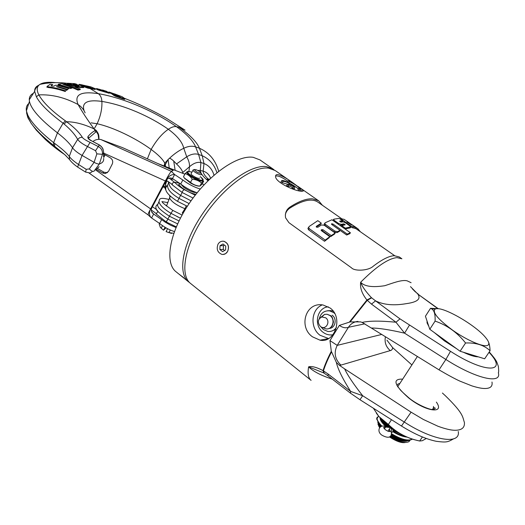 <?xml version="1.0" encoding="UTF-8"?>
<svg xmlns="http://www.w3.org/2000/svg" width="525" height="525" viewBox="0 0 525 525"><rect width="100%" height="100%" fill="white"/><g stroke="black" fill="none" stroke-linecap="round" stroke-linejoin="round"><path stroke-width="0.79" d="M208.523 180.232L206.909 179.602L207.185 178.933M209.048 179.714L207.158 178.9L209.652 179.13M164.423 166.366L168.085 159.482L169.234 158.511C169.765 157.992 171.262 158.845 173.723 161.077L176.505 163.931C180.193 167.436 182.26 170.303 182.72 172.541L182.897 173.473M178.192 273.499L176.17 271.878C164.496 263.209 169.142 233.369 188.646 204.291C208.025 175.166 237.274 154.626 253.253 157.343L259.967 159.922M189.676 282.647L188.711 281.958C177.332 273.538 182.392 243.751 202.112 214.463C221.707 185.128 250.891 164.194 266.588 166.648L273.039 169.03L274.135 169.877M188.508 281.794L178.441 273.702L183.632 277.613M310.957 380.258L190.752 283.605C179.425 275.218 184.551 245.444 204.31 216.123C223.939 186.756 253.116 165.756 268.767 168.171L275.317 170.612M277.974 174.595C282.063 175.698 287.392 178.697 293.961 183.606L303.397 190.549L301.829 191.238C295.542 191.5 274.864 182.175 275.592 176.315C275.546 175.002 276.34 174.431 277.974 174.595M322.383 205.255L318.668 200.812L312.729 198.844C306.712 198.417 299.138 201.147 290.017 207.027L289.734 208.195C302.426 200.156 311.791 198.122 317.835 202.086L317.947 202.158M399.236 256.935L394.196 255.695C388.973 255.997 381.97 259.521 373.203 266.254C368.333 270.841 354.552 271.425 351.488 267.822L288.914 222.666L285.567 217.77C284.852 213.163 286.335 209.58 290.017 207.027M399.151 256.876L401.894 258.786L396.972 257.631C388.388 258.392 376.287 266.595 360.662 282.24C359.881 287.858 361.961 293.77 366.916 299.985L371.483 304.106L395.968 322.232L404.578 333.165C389.616 329.707 378.538 327.994 371.339 328.04L362.152 322.429C369.127 320.775 380.402 320.709 395.968 322.232L399.971 318.859L450.502 351.323C485.52 373.971 508.751 372.973 489.024 352.308M323.748 372.94L308.608 366.837C313.294 371.477 321.169 375.565 332.24 379.102M323.984 373.085L323.033 370.617C316.555 367.218 311.752 365.958 308.608 366.837C307.493 373.682 308.326 378.197 311.102 380.369M331.308 351.284L329.963 340.62L337.221 345.371C333.618 352.695 334.852 359.277 340.935 365.105L339.458 365.341L336.341 362.375L331.308 351.284C327.587 358.496 324.824 364.934 323.033 370.617L328.072 374.017L328.092 375.907L324.24 373.242M357.971 321.385C353.902 321.792 350.726 323.761 348.442 327.285C345.673 328.328 342.641 327.698 339.353 325.402L350.123 321.91L360.524 321.877L362.152 322.429M312.552 336.853C298.213 327.108 305.511 301.56 323.111 305.012L330.107 308.004C343.704 317.572 334.825 343.527 320.001 340.174L312.552 336.853M222.777 241.178L223.998 241.297C228.296 243.187 229.497 246.586 227.594 251.495L225.638 253.647L223.079 254.468M275.586 176.092C277.797 175.383 281.892 177.089 287.851 181.217M300.07 189.709L302.085 191.257M288.087 180.81L288.173 180.771C290.988 181.44 299.873 187.674 300.635 188.711L299.913 188.961L298.646 188.173L299.329 187.924C296.842 185.607 293.514 183.494 289.334 181.584L288.087 180.81L287.438 182.063M300.457 189.033L299.165 190.253L297.983 189.433M298.259 188.849C295.936 186.887 293.002 184.997 289.459 183.166M292.484 187.989L290.673 186.204L287.969 186.349L286.788 185.515M287.49 184.209L282.247 182.674L281.072 181.853M294.381 188.626L294.072 189.479M281.82 180.534C285.305 180.029 294.623 185.804 294.84 187.832L293.659 188.823L292.34 188.101L293.429 187.176L291.421 184.905L288.717 185.03L287.411 184.314L290.24 184.078C287.392 182.26 284.977 181.355 282.995 181.361L281.82 180.534M290.673 186.204L291.421 184.905M285.324 214.902C285.797 212.172 287.267 209.941 289.734 208.195M356.783 229.254L355.93 228.664M356.409 227.87L355.898 228.723L350.759 227.135M342.346 221.274L343.173 221.852M334.005 221.228L334.425 220.526L333.506 219.522L333.907 219.168L339.176 218.38L342.628 220.802L342.11 221.681L340.193 221.819M350.858 226.971L350.142 227.896L345.03 228.972M344.078 225.048L343.081 224.726L339.767 225.277M332.988 220.513L333.119 220.178M349.84 233.658L346.671 235.029L347.235 234.084L350.392 232.739L349.84 233.658M324.345 223.939L324.122 224.319L324.896 225.428L334.386 232.148L336.952 232.647L339.478 231.295L340.049 230.344L346.671 235.029M316.326 226.971L320.703 224.149L321.293 223.151L316.549 226.19L316.221 226.59L316.568 227.194L317.993 227.194L321.385 224.963L324.201 225.225L335.186 233.015L334.589 234.019L330.606 236.657L331.236 235.607L322.928 229.707L321.49 229.714L321.149 230.127L321.523 230.751L329.798 236.65L329.162 237.727L324.542 241.277L308.595 229.819L307.919 228.473L308.273 227.87M330.606 236.657L322.311 230.764L321.293 230.554M352.117 224.798L358.004 228.861L360.347 231.742M355.392 227.082L356.285 227.817L350.792 225.927L340.554 218.603L344.157 219.358L355.392 227.082M346.881 221.963L351.376 224.903M347.005 221.753L351.396 224.871M342.628 220.802L339.714 221.084L339.983 221.681L341.145 222.108L343.278 221.845L345.548 222.836L350.949 226.813L345.332 228.139L344.892 228.874M341.381 226.406L341.814 225.671L345.332 228.139M345.161 224.812L341.814 225.671M345.22 224.713L343.613 223.84L341.309 224.378L338.874 223.663L334.425 220.526M324.896 225.428L325.48 224.444L324.699 223.342L325.244 222.744L331.938 219.778L350.392 232.739M332.384 224.943L332.929 224.018L347.235 234.084M332.929 224.018L331.682 223.775L331.833 224.549L340.049 230.344L337.529 231.669L334.97 231.157L325.48 224.444M336.952 232.647L337.529 231.669M308.595 229.819L309.271 228.67L325.224 240.122L324.542 241.277M309.271 228.67L308.582 227.332L309.376 226.341L317.809 220.671L321.293 223.151M335.186 233.015L331.236 235.607M329.798 236.65L325.224 240.122M411.095 282.706L407.183 280.849C401.933 279.353 392.063 283.388 384.753 285.712C372.409 287.608 364.383 286.447 360.662 282.24C362.04 286.328 365.623 291.467 371.411 297.649L375.552 300.858L371.483 304.106M437.929 308.72L417.841 294.085L410.478 286.637M438.309 308.752L417.841 294.085C420.381 297.767 419.659 301.816 406.488 303.621C393.947 305.812 383.637 304.894 375.552 300.858L399.971 318.859M414.737 291.329L418.294 294.171M386.932 340.128L392.602 347.583L392.398 349.053L391.269 350.3L340.935 365.105M385.429 336.742C384.346 342.313 385.987 346.959 390.357 350.68M324.233 373.236L323.42 370.86C325.178 365.308 327.869 359.021 331.472 351.999M371.411 297.649L366.916 299.985L349.407 322.074M371.648 297.859L367.257 300.326L350.123 321.91M371.339 328.04L439.018 369.849C448.199 375.217 455.182 378.984 459.946 381.137L471.817 385.855C476.523 387.338 480.349 388.205 483.289 388.447C489.95 388.867 492.85 386.728 491.977 382.029M409.388 325.238L404.578 333.165L445.869 359.461C475.63 378.637 502.025 384.635 498.337 372.691C498.763 372.711 498.776 370.611 498.376 366.398C496.538 361.646 497.536 361.522 489.248 351.973M411.889 364.934L392.602 347.583M442.417 393.035L445.548 395.922C463.916 413.884 462.42 416.791 464.408 422.481C464.848 427.724 461.665 430.323 454.847 430.277C450.962 430.257 445.338 428.918 437.968 426.254L423.347 419.462L411.082 412.171L344.636 368.885C347.537 375.191 353.542 384.136 362.657 395.725L350.608 391.381C342.556 378.637 337.798 368.97 336.341 362.375M339.458 365.341L344.636 368.885M436.373 402.098C445.075 414.277 425.834 411.777 408.601 397.891C394.085 384.963 392.109 378.709 402.668 379.142M458.266 431.498C460.707 444.892 433.558 440.954 404.48 422.179L362.657 395.725L359.966 399.722L350.536 393.218L350.608 391.381L328.072 374.017M396.985 385.547L397.878 384.064L399.892 383.421M433.479 406.442L433.309 409.454M333.401 311.325L331.091 310.61L327.528 310.761M331.531 331.163L335.856 329.346M334.845 313.628L333.729 312.657L329.615 310.859C324.22 310.472 320.782 313.077 319.305 318.662M320.887 326.786L323.4 329.562L327.803 331.452C331.4 331.826 334.281 330.474 336.427 327.39M321.891 327.259L325.828 328.834C332.476 330.186 335.875 319.541 330.041 315.551L327.101 314.265L324.601 314.377L320.703 317.408M321.799 316.969L325.73 317.822C330.822 321.372 326.077 330.225 320.933 326.819L320.453 326.491C317.231 322.507 317.678 319.331 321.799 316.969L324.601 314.377M227.594 251.495C229.412 246.593 228.165 243.193 223.867 241.297C221.419 240.89 219.476 241.848 218.039 244.171C216.228 249.106 217.501 252.505 221.839 254.369C224.247 254.743 226.17 253.792 227.594 251.495M222.974 243.994L220.047 245.713L219.87 249.539L222.626 251.659L225.566 249.946L225.743 246.107L222.974 243.994M224.411 245.09L223.46 245.648L223.289 249.454L224.634 250.484M220.047 245.713L223.46 245.648M219.87 249.539L223.289 249.454M147.387 158.845L151.134 149.454C158.084 154.567 162.632 159.114 164.778 163.104L165.71 166.878M167.875 181.348L168.715 182.89M177.069 216.608L180.449 218.105M167.79 202.099L168.125 201.764M170.297 196.094L169.568 197.977C171.524 201.771 176.649 205.347 184.951 208.694L182.195 213.058L183.041 213.347M186.263 205.839L184.951 208.694L185.66 208.937M189.118 203.595L178.992 198.358L182.188 192.498M170.763 183.323L172.436 184.977C172.029 183.35 172.732 182.497 174.536 182.398L175.081 182.766C176.991 184.8 179.937 187.038 183.914 189.492M172.541 185.089L182.149 192.478L172.541 185.089M195.208 195.208L183.993 189.532L182.529 191.238L184.032 189.637M151.285 210.039C157.014 213.918 155.551 213.347 156.719 214.338C156.319 213.124 156.85 212.284 158.314 211.824L156.614 209.632M167.888 219.148L166.3 222.023M166.655 220.828L166.346 222.049L176.308 226.852M91.114 122.843L97.105 123.749C113.439 127.306 136.323 138.515 151.134 149.454C156.45 140.175 162.186 133.448 168.341 129.281C171.544 127.103 174.261 126.23 176.472 126.676L179.091 127.293L185.062 130.154M218.689 171.262L218.558 170.815C215.329 159.954 208.957 152.434 199.454 148.253C197 142.19 190.207 135.201 179.091 127.293M27.792 117.475L26.552 112.836M70.061 160.282L69.536 159.561L69.28 156.417C66.196 152.578 61.327 148.253 54.672 143.443L53.648 142.669C39.821 131.663 31.185 122.43 27.74 114.975L26.401 110.847C25.909 107.717 26.703 105.263 28.777 103.484M33.403 93.312C30.614 94.684 29.236 96.836 29.275 99.763L29.453 101.384C31.041 109.095 40.373 119.588 57.455 132.864C64.529 138.278 69.549 143.24 72.522 147.755L69.28 156.417C70.803 158.688 73.894 161.385 78.56 164.509L82.064 155.42C77.287 152.624 74.104 150.065 72.522 147.755L77.674 139.414C79.229 141.638 82.51 144.014 87.504 146.534L82.064 155.42L94.1 162.337L89.316 168.906L86.212 169.339L78.56 164.509L77.641 167.088C74.038 164.561 71.334 162.054 69.536 159.561L64.87 154.75L53.478 145.3L53.648 142.669L57.455 132.864L63.092 123.237L64.116 124.044C70.527 129.465 75.042 134.59 77.674 139.414L79.682 137.708L82.274 137.215C82.943 138.502 85.549 140.221 90.097 142.387L98.536 146.692C101.351 148.234 102.67 150.773 102.487 154.324L99.363 163.971C98.195 164.148 96.436 163.603 94.1 162.337L96.862 153.858L102.487 154.324L103.635 152.696C103.333 148.91 101.876 146.324 99.245 144.952L91.796 140.982C88.633 139.552 87.367 138.049 88.003 136.474C90.293 133.809 92.695 131.834 95.209 130.535L96.37 130.535L96.593 131.887L98.155 134.669L98.746 139.322M95.734 88.948L94.959 89.48L87.793 88.128L79.793 85.175M90.72 87.531L84.558 85.45L90.727 87.511M124.924 98.818L124.661 99.337L123.782 99.172L115.119 96.114L111.727 93.896L112.015 93.319L120.015 96.633L117.757 95.097L114.614 93.909M111.812 93.726L109.331 92.781M118.178 96.068L117.692 95.793M103.169 90.175L109.384 92.669L109.102 93.253L98.168 90.005L96.397 89.138L96.685 88.548L103.871 90.727L99.1 89.191M90.353 87.944L86.205 86.933L79.367 84.341L90.956 86.914L95.747 88.915L90.353 87.944L81.716 84.735M79.104 84.971L79.367 84.341M56.241 82.688C48.622 81.808 43.181 82.373 39.933 84.374L39.933 84.374C36.73 86.513 36.369 90.018 38.857 94.887C43.089 102.5 51.929 111.149 65.382 120.829L66.498 121.721C73.763 126.978 79.026 132.143 82.274 137.215M72.168 87.55L70.573 87.859L68.722 87.485L58.367 84.177L63.571 83.272L80.358 89.073L80.062 89.677L77.936 90.09L78.225 89.486L64.903 84.453L62.816 84.302L72.168 87.55L71.873 88.161L70.278 88.469L58.091 84.755M77.936 90.09L72.155 87.577M52.684 84.551L51.017 85.772L52.205 86.139L54.029 86.133L55.282 85.247L57.061 85.299L68.696 88.476L67.207 90.005L67.508 89.381L58.229 86.684L56.451 86.612L66.846 89.9L65.612 90.891C59.351 88.771 53.603 87.412 48.372 86.815L47.23 86.356L50.203 84.243L52.684 84.551L51.286 85.943M65.31 91.514C59.003 89.394 53.255 88.049 48.051 87.478L46.889 87.045M67.207 90.005L63.335 88.745M84.112 86.986L83.508 87.603L76.742 87.301L74.937 86.52L75.226 85.916L79.052 86.061L78.77 85.667L73.854 85.076L67.469 83.239L74.576 83.639L76.486 84.144L73.06 84.151L79.859 85.201L84.131 86.94L77.037 86.697L75.226 85.916M77.647 86.002L73.559 85.687L67.18 83.829M38.233 85.503C35.72 86.73 34.532 88.679 34.663 91.35L36.363 96.757C40.031 103.825 48.943 112.652 63.092 123.237L65.382 120.829M91.796 140.982L88.594 138.79L88.837 138.036L95.78 132.031L96.593 131.887M98.195 133.612L98.155 134.669M85.122 112.842C83.698 109.423 81.355 106.654 78.1 104.534C82.13 111.72 87.478 119.857 94.146 128.966L96.37 130.535L98.09 133.343M104.199 154.33L103.602 155.518M105.072 154.829L103.819 157.408L103.556 156.437M103.819 157.408L103.642 152.598C102.998 148.102 103.051 148.109 99.369 144.913L99.415 145.044M103.655 158.373C103.97 161.083 102.539 162.947 99.363 163.971L93.975 171.222C92.807 171.76 91.252 170.986 89.316 168.906M90.097 142.387L87.504 146.534L95.55 150.695L96.862 153.858M95.55 150.695L99.369 144.913L92.013 141.087M88.003 136.474L88.837 138.036L88.587 138.751M103.55 156.516L103.602 155.367M95.445 169.818L150.609 208.904C149.021 212.369 149.12 215.23 150.924 217.481L151.567 217.96L153.648 214.043L152.316 212.901C151.167 211.326 150.983 209.685 151.771 207.992L150.609 208.904L165.382 180.981L103.655 153.077M96.246 169.326L102.638 173.001L105.21 173.591L108.524 171.367L112.265 164.01C113.229 161.503 112.586 159.449 110.322 157.841L103.661 154.022M151.771 207.992L166.484 180.193L165.382 180.981C171.662 169.194 170.999 172.607 171.518 171.439L100.682 139.466C97.709 139.072 95.143 139.735 92.997 141.461M97.335 168.407L104.029 172.252L107.487 172.666M176.032 227.515L170.625 225.238L165.309 222.206L153.648 214.043L151.646 211.772M150.609 208.904L148.568 212.848L148.089 214.889L89.014 173.02M151.567 217.96L159.607 223.486C163.984 227.017 168.919 229.72 174.418 231.597M151.673 210.282L151.318 210.558M96.889 168.794L99.127 166.707M66.373 156.174L64.634 154.547M53.478 145.3C43.595 137.478 36.153 130.134 31.146 123.263L27.969 117.869L27.74 114.975M67.41 83.363C58.242 82.123 49.087 82.464 39.933 84.374C36.717 86.507 34.965 88.83 34.663 91.35L29.275 99.763M197.137 192.773C191.271 190.824 185.791 187.917 180.692 184.045L172.482 178.566C169.969 177.43 167.967 177.975 166.484 180.193M184.872 174.149L157.598 163.452L122.548 147.643L100.682 139.466M180.692 184.045L182.844 180.016C188.396 184.177 194.204 187.182 200.261 189.039M203.91 184.971L202.374 183.586M172.482 178.566L174.622 174.536C171.196 174.3 168.118 176.452 165.382 180.981M182.844 180.016L174.622 174.536L171.518 171.439L173.814 169.838M184.498 178.113L190.424 182.976C194.618 185.279 197.676 186.316 199.605 186.093M173.001 170.402L157.598 163.452M187.353 171.773L185.161 173.598L183.488 176.735L184.544 178.172L190.529 182.352C193.141 184.57 196.252 185.824 199.861 186.119L202.02 184.249L203.693 181.151C203.503 180.81 202.788 181.42 201.554 182.989C198.975 180.777 195.864 179.511 192.222 179.202L190.529 182.352M199.861 186.119L201.554 182.989M202.919 180.587C201.895 181.729 198.634 180.836 193.141 177.916C189.518 175.77 187.477 174.011 187.031 172.633L187.169 172.377C187.615 173.749 189.656 175.507 193.279 177.66C199.29 180.81 202.552 181.598 203.057 180.023C203.543 179.767 202.624 178.638 200.301 176.63C204.776 181.276 202.519 181.493 193.515 177.299C186.414 172.489 185.883 170.763 191.914 172.108C188.127 171.229 186.546 171.321 187.169 172.377L187.51 171.675M185.161 173.598C188.016 174.497 190.372 176.361 192.222 179.202M187.268 171.99L187.031 172.633M191.257 173.46L191.048 173.847C191.12 175.33 198.588 179.255 199.421 178.251L199.526 178.054M193.535 169.746L193.01 170.185C193.095 171.649 200.57 175.586 201.397 174.602L201.488 174.28M201.009 173.309L200.963 172.777C198.699 170.664 196.507 169.575 194.388 169.516L194.329 169.575C195.786 171.668 198.01 172.915 201.009 173.309M162.52 225.678L161.201 228.145L163.511 230.147L165.047 227.286M161.707 219.562L159.193 224.273L160.447 227.574L161.201 228.145M170.343 230.022L168.952 232.601L173.808 233.284M167.587 228.697L166.09 231.63L168.952 232.601M166.044 227.863L163.505 230.206L160.263 227.371M166.09 231.63L171.583 233.454M80.358 89.073L78.225 89.486M68.696 88.476L67.508 89.381M66.846 89.9L65.612 90.891M76.243 84.637L76.486 84.144M76.742 87.301L77.037 86.697M119.825 95.858L122.161 96.731L124.865 98.654L124.071 98.602L115.408 95.537L112.015 93.319M110.841 92.669L115.513 94.323L109.069 92.032L108.78 92.341M110.887 93.417L111.175 92.833M109.384 92.669L100.222 90.077L96.685 88.548M391.04 427.639L393.173 430.034L400.811 433.978M391.571 428.38L397.051 431.747M382.403 420.295L388.69 426.254L389.596 426.549M393.173 430.034L392.798 431.688L391.44 432.908M391.473 433.696C401.12 439.432 408.056 441.243 412.269 439.13M412.433 439.182L408.916 440.593C404.197 440.678 398.35 438.611 391.368 434.392M391.23 434.858C395.535 437.443 399.505 439.09 403.148 439.806M378.44 422.999L380.678 426.641M391.086 435.205C396.441 438.375 401.08 440.062 404.998 440.258M379.142 423.97L380.966 426.49M390.383 436.216C398.429 440.856 404.283 442.326 407.951 440.613M379.752 427.396L378.702 425.808L377.764 421.923M409.848 440.482L408.942 441.65C405.07 443.559 398.783 441.847 390.068 436.505M405.274 442.496C401.592 443.225 396.322 441.367 389.458 436.925M379.568 427.613L377.967 424.239M377.081 417.67L377.258 417.119M386.689 426.989L387.706 426.057L388.69 426.254M378.492 416.036L377.062 418.576C377.317 420.577 378.932 423.104 381.905 426.169M381.229 426.372L379.988 425.007L376.714 419.108L376.786 417.992M380.113 417.913C379.942 420.066 381.983 423.058 386.236 426.884M382.036 419.928L387.706 426.057M392.798 431.688C398.212 434.969 402.964 436.774 407.046 437.115M376.34 413.175L378.892 416.522L388.697 425.847C398.783 433.617 408.128 438.428 416.725 440.291M391.499 419.705L388.375 424.476C396.926 432.902 407.367 438.408 419.692 441.013L422.297 440.718L426.293 438.487M422.389 436.99L419.692 441.013M373.387 408.227L378.853 416.463L388.375 424.476M434.195 332.469L444.386 340.856L456.652 348.744M463.352 352.242C469.928 355.333 474.889 356.862 478.249 356.823M427.061 321.097L427.042 322.855L428.84 326.438M437.732 308.707L430.526 308.3L425.434 316.221L429.785 329.28L460.103 351.238L484.654 358.798L490.074 350.739C489.91 346.238 489.156 342.851 487.81 340.587M429.785 329.28L435.081 321.103C447.103 325.185 457.268 332.483 465.57 342.989C475.965 342.562 484.129 345.142 490.074 350.739M460.103 351.238L465.57 342.989M430.526 308.3L431.465 308.766C434.214 310.196 435.422 314.311 435.081 321.103M435.914 308.812L435.12 309.074C432.016 312.211 437.968 319.331 452.97 330.442C466.928 340.246 483.125 347.242 487.476 345.463C489.759 344.446 489.129 341.795 485.579 337.509C475.604 325.126 443.376 306.528 435.914 308.812M387.01 427.035L388.198 426.792L390.593 427.311L389.373 428.951L389.944 430.894C390.226 433.013 383.65 429.352 383.683 427.402L385.613 427.048L390.154 427.521C391.532 428.807 391.893 430.27 391.223 431.911M208.064 180.095L208.399 179.478M207.985 180.757C204.566 177.877 202.269 175.33 201.095 173.132M200.832 172.6L200.333 170.468L203.142 171.143C206.771 172.22 209.252 174.589 210.584 178.251M208.097 178.966C204.698 175.685 203.05 173.079 203.142 171.143L203.989 163.524C208.976 165.526 212.31 169.404 213.997 175.16M197.787 170.441L200.333 170.468L200.898 162.533L203.989 163.524L202.217 155.741C209.324 158.904 214.233 164.548 216.943 172.666M188.928 171.373L189.499 166.753C193.508 163.216 197.308 161.812 200.898 162.533L198.594 154.435L202.217 155.741L199.454 148.253L195.582 146.875C193.246 140.936 186.88 134.203 176.472 126.676C155.584 112.009 124.93 98.254 98.365 93.66C80.719 91.042 73.959 94.664 78.1 104.534C64.883 97.506 51.804 94.29 38.857 94.887L36.363 96.757M182.72 172.541L189.499 166.753C189.702 163.754 188.783 160.44 186.729 156.811C190.995 154.14 194.952 153.346 198.594 154.435L195.582 146.875C192.025 145.707 188.088 146.18 183.77 148.286C182.405 142.196 177.266 135.863 168.341 129.281C150.537 116.714 124.733 105.105 101.883 101.417C101.732 97.978 100.557 95.393 98.365 93.66L90.09 88.541M173.723 161.077L175.16 170.422M171.367 178.106L172.036 179.15M339.353 325.402L329.963 340.62M288.684 182.726L289.334 181.584M299.165 190.253L299.913 188.961M293.403 189.269L293.659 188.823M287.969 186.349L288.717 185.03M282.247 182.674L282.995 181.361M357.479 229.74L358.004 228.861M355.753 228.703L356.285 227.817M352.505 227.876L353.036 226.997M350.542 226.347L350.792 225.927M341.237 219.824L341.48 219.424M350.142 227.896L350.674 227.01M344.341 224.989L344.774 224.267M343.081 224.726L343.613 223.84M340.771 225.284L341.309 224.378M338.461 224.359L338.874 223.663M331.452 224.162L331.682 223.775M334.386 232.148L334.97 231.157M316.214 226.754L316.549 226.19M322.311 230.764L322.928 229.707M321.149 230.285L321.49 229.714M364.855 323.827L348.442 327.285L337.221 345.371L381.708 334.445M450.502 351.323L445.869 359.461L439.018 369.849M453.436 438.926C447.569 442.168 446.591 442.614 436.314 441.308C426.051 439.189 414.435 434.096 401.467 426.024L411.082 412.171M408.601 397.891L408.877 397.871C402.701 392.47 399.637 389.498 399.696 388.966L397.523 386.472M328.591 338.566L320.014 335.252C309.704 327.876 311.049 309.317 322.238 304.894M332.942 334.747C329.392 335.37 326.097 334.543 323.052 332.272C313.274 325.421 316.942 307.486 328.302 306.83M332.174 315.203C337.47 318.826 335.186 328.532 329.09 328.414M176.505 163.931L186.729 156.811L183.77 148.286C178.973 150.504 174.129 153.91 169.234 158.511M168.085 159.482L169.267 168.236M165.277 182.47L165.46 184.032L166.74 180.639M165.697 187.268L165.46 184.032L166.359 186.677M172.791 210.486L170.96 213.321L179.662 217.777M171.006 213.34L169.404 216.221L179.025 220.927M169.673 197.137L170.369 196.16M196.448 192.55C193.344 192.701 189.138 190.975 183.829 187.379L180.744 184.085M195.976 194.23C192.098 193.745 187.655 191.763 182.634 188.272C180.397 186.572 179.215 185.227 179.077 184.223L179.688 183.369M179.018 198.365L178.992 198.358C168.938 192.216 165.546 187.038 168.807 182.825M179.032 198.384L177.496 201.292M182.529 191.238L182.103 192.373M169.444 216.248L167.843 219.122C159.698 213.531 155.781 210 156.102 208.537C155.544 206.876 155.984 205.551 157.408 204.56M166.261 222.003L156.837 214.476M165.815 187.93L163.931 185.765L165.933 190.267M163.8 185.266L163.931 185.765L163.695 185.469M167.928 159.79L164.778 163.104L164.036 166.208M94.579 128.153L97.105 123.749C100.636 116.104 102.224 108.655 101.883 101.417C87.111 99.369 81.237 102.638 84.256 111.202M28.685 119.149L27.969 117.869M87.793 88.128L88.082 87.537M94.959 89.48L95.248 88.889M79.531 85.089L79.82 84.492M85.916 87.531L86.205 86.933M95.78 132.031L94.146 128.966C84.263 124.235 75.042 121.82 66.498 121.721L64.116 124.044M104.029 172.252L102.638 173.001M92.013 171.826L90.024 172.961L85.621 172.115L86.212 169.339M64.582 154.507C60.277 151.653 56.949 148.87 54.6 146.147L54.672 143.443M64.673 84.932L64.903 84.453M70.278 88.469L70.573 87.859M68.427 88.102L68.722 87.485M58.964 85.135L59.266 84.499M57.94 87.281L58.229 86.684M48.051 87.478L48.372 86.815M78.586 86.041L78.77 85.667M76.565 85.811L76.853 85.207M73.559 85.687L73.854 85.076M71.617 85.26L71.912 84.65M67.83 84.092L68.132 83.468M83.508 87.603L83.797 86.999M123.782 99.172L124.071 98.602M115.119 96.114L115.408 95.537M113.557 95.34L113.846 94.763M108.885 92.393L109.069 92.032M99.934 90.661L100.222 90.077M98.168 90.005L98.457 89.414M207.611 180.055L207.946 179.432M207.296 179.898L207.637 179.281M206.909 179.602L207.244 178.986M377.856 422.087L380.179 426.989M390.764 435.757C397.569 439.72 402.931 441.315 406.842 440.541M380.638 418.484C381.052 420.663 383.152 423.406 386.925 426.713M381.406 419.291C382.351 421.326 384.346 423.655 387.391 426.274M393.251 430.526L402.773 435.041M393.1 431.183C397.497 433.867 401.559 435.566 405.274 436.295M384.812 426.431L385.613 427.048L384.458 428.813M389.104 426.359L388.198 426.792C388.553 427.271 387.529 427.186 385.127 426.543C379.962 424.01 375.9 431.301 382.029 435.245C391.033 440.186 391.775 434.667 391.296 432.219L389.793 430.382L389.058 431.498M273.039 169.03L259.842 159.836M275.192 170.527L293.961 183.606M298.075 186.467L318.668 200.812M303.397 190.549L302.991 191.257M298.646 188.173L297.905 189.473M292.34 188.101L291.959 188.77M293.429 187.176L293.055 187.832M287.411 184.314L286.657 185.627M281.689 180.652L280.941 181.965M317.835 202.086L341.453 218.558M356.35 228.952L394.662 255.682M352.242 224.831L357.092 228.211M340.554 218.603L340.246 219.128M332.975 220.428L333.506 219.522M324.122 224.319L324.699 223.342M307.919 228.473L308.582 227.332M414.638 291.145L412.433 288.927M350.536 393.218L328.092 375.907M401.467 426.024L359.973 399.728M432.456 409.461L433.722 407.558L434.851 407.886C435.77 408.463 434.995 408.988 432.534 409.467C430.461 410.045 417.231 404.933 408.877 397.871M320.001 340.174L328.624 338.546M331.091 310.61L329.615 310.859M327.101 314.265L330.56 315.63C331.8 315.925 332.771 318.032 333.46 321.956C332.607 325.31 331.885 326.931 331.288 326.819M165.841 187.825L165.519 184.419L166.911 180.744M169.601 195.444L169.89 196.777M168.998 199.474C157.841 196.573 159.685 200.038 158.983 202.118C160.171 205.492 164.161 209.219 170.96 213.321M182.083 215.06L172.745 210.368C165.112 204.934 161.72 202.223 162.566 202.237L162.317 202.184M161.903 201.607L167.81 202.584M166.491 206.036L169.568 197.977M179.753 183.317L178.152 185.535M170.54 196.311L169.536 197.728M187.333 206.286L177.417 201.298M177.404 201.285C164.273 192.846 164.351 188.14 167.258 185.719M173.171 178.959L171.183 179.438M168.919 182.05C168.748 185.003 170.356 187.825 173.742 190.509L180.554 195.412M193.043 198.05L182.149 192.478M179.629 183.225L174.602 182.267M191.041 200.812L180.574 195.418M169.148 178.093L174.963 182.641M166.366 180.416C172.81 184.603 171.275 184.052 172.423 184.957M166.688 205.531L165.421 205.137M158.937 201.692L157.48 205.131C158.268 206.765 157.028 207.854 169.404 216.221M177.627 223.88L167.843 219.122M152.427 206.765L156.529 209.534M163.085 186.624L163.852 187.346L164.154 186.546L165.788 189.669M31.146 123.257L27.595 116.734L26.401 110.847L29.453 101.384M95.524 88.758L96.456 89.014M184.938 130.069L166.432 118.276C152.946 110.604 138.961 103.943 124.491 98.313M110.742 93.345L109.292 92.866M77.116 84.696L76.282 84.558M79.938 84.525L84.558 85.45M90.956 86.914L86.566 85.89M98.936 139.315C99.002 136.736 98.785 134.925 98.3 133.882M103.642 152.683L103.609 155.387M150.924 217.481L148.102 214.896M63.532 153.779C57.638 149.842 51.634 145.123 45.517 139.63L36.291 130.121L31.146 123.263M85.621 172.115L77.641 167.088M185.128 179.005L184.544 178.172M187.235 171.911L186.861 171.905M191.048 173.847L193.01 170.185M201.088 173.165L201.338 173.933M194.329 169.575L193.049 169.936M106.588 172.843L105.21 173.591M58.367 84.177L58.065 84.807M47.152 86.487L46.837 87.157M67.167 83.856L67.469 83.239M117.757 95.097L122.161 96.731M115.369 94.244L111.005 92.748M102.309 89.998L106.68 91.343M206.824 179.517L207.158 178.9M392.201 432.285L391.401 432.679M377.744 421.995L378.026 422.369M378.899 426.523L378.702 425.808M377.062 418.576L376.714 419.108M380.973 426.484L379.988 425.007M382.659 420.597L383.69 422.152M417.382 356.482L397.714 386.767M435.12 309.074L431.465 308.766M427.042 322.855L427.442 322.238M389.944 430.894L389.583 431.452M387.896 431.202L389.373 428.951"/></g></svg>

